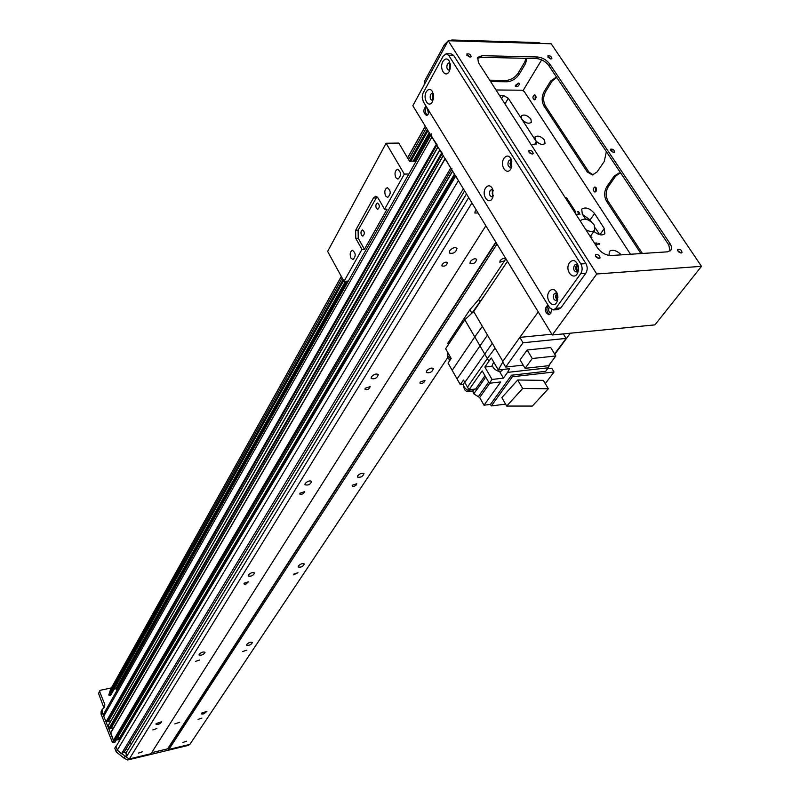 <?xml version="1.0" encoding="UTF-8"?>
<svg xmlns="http://www.w3.org/2000/svg" width="800" height="800" viewBox="0 0 800 800"><rect width="100%" height="100%" fill="white"/><g stroke="black" fill="none" stroke-linecap="round" stroke-linejoin="round"><path stroke-width="1.2" d="M156.11 723.59L161.68 721.74C160.35 723.86 158.45 724.67 156 724.19L156.11 723.59M201.51 713.17L206.92 711.33L203.96 713.79L201.84 714.1L201.51 713.17M199.17 654.24C201.38 652.19 203.34 651.54 205.03 652.31C203.7 654.68 201.7 655.57 199.03 654.98L199.17 654.24M246.76 644.4C248.94 642.4 250.83 641.76 252.45 642.48C251.16 644.8 249.21 645.69 246.6 645.17L246.76 644.4M248.37 574.99C250.71 572.74 252.77 572.07 254.56 572.96C253.25 575.64 251.13 576.63 248.21 575.93L248.37 574.99M298.34 565.99C300.64 563.82 302.63 563.14 304.33 563.97C303.07 566.58 301.01 567.58 298.15 566.97L298.34 565.99M305.14 483.56C307.61 481.08 309.79 480.36 311.68 481.4C310.42 484.46 308.17 485.58 304.94 484.77L305.14 483.56M357.69 475.79C360.11 473.4 362.22 472.68 364.01 473.63C362.79 476.61 360.6 477.75 357.45 477.04L357.69 475.79M371.36 376.9C373.97 374.16 376.28 373.38 378.29 374.57C377.12 378.11 374.73 379.42 371.11 378.5L371.36 376.9M426.69 370.9C429.25 368.26 431.48 367.48 433.38 368.57C432.24 372 429.92 373.32 426.4 372.53L426.69 370.9M449.61 250.87C452.38 247.81 454.83 246.95 456.98 248.29C455.95 252.44 453.39 254.02 449.3 253.02L449.61 250.87M447.58 357.79L189.88 744.38L168.9 749.42L496.99 244.09M182.84 742.49L186.65 741.19L182.84 742.49M504.57 260.82L499.83 262.21L500.09 260.7C502.04 258.6 503.73 257.99 505.17 258.86L505.13 259.99M420.18 382.05L424.97 380.39C424.14 382.82 422.48 383.76 419.97 383.2L420.18 382.05M352.2 485.29L356.73 483.75L356.26 485L354.38 486.22L352.5 486.49L352.2 485.29M293.67 574.18L297.96 572.73L293.53 574.86L293.67 574.18M242.74 651.52L246.82 650.14L242.74 651.52M198.03 719.42L201.91 718.1L198.03 719.42M168.9 749.42L167.62 748.85L151.64 752.68L167.99 748.76M174.84 723.9L179.7 722.26L174.84 723.9M470.29 261.57C472.71 258.93 474.84 258.18 476.67 259.3C475.76 262.87 473.54 264.24 470 263.43L470.29 261.57M471.94 202.9L129.38 758.91L150.99 753.72L485.86 225.78M152.86 729.88L156.86 728.55L152.86 729.88M195.4 661.42L199.61 660.03L195.4 661.42M243.98 583.27L248.41 581.81L246.06 584.02L244.28 584.23L243.98 583.27M299.96 493.19L304.64 491.65C303.73 493.82 302.12 494.62 299.81 494.05L299.96 493.19M365.18 388.25L370.14 386.59C369.29 389.1 367.57 390.03 365 389.37L365.18 388.25M442.13 264.43C444.12 262.25 445.88 261.64 447.41 262.59C446.66 265.53 444.82 266.65 441.92 265.93L442.13 264.43M138.43 753.1L142.35 751.79L138.43 753.1M478.1 213.02L474.9 213.02L475.13 211.33L476.3 210.07M437.04 144.71L431.9 137.06L431.54 133.86M442.35 153.43L439.79 149.76M452 168.75L450.73 168.03L445.12 158.52M124.36 751.65L121.46 753.77L117.34 750.1L458.39 180.62L455.62 175.59M120.52 738.57L119.75 737.65L117.11 738.26L119.52 737.7L120.52 738.57M115.92 740.07L114.26 740.79L113.43 740.36L110.79 732.81M113.62 727.73L109.24 728.94L108.05 725.99M110.84 720.94L106.01 721.89L103.75 716.25L103.91 713.5L430.78 135.21M129.38 758.91L126.2 757.24L126.26 752.55M127.82 749.89L126.16 748.75M129.89 742.6L131.57 743.75M115.23 747.79L115.96 746.66L117.34 750.1L115.96 746.66L116.32 745.95M126.2 757.24L468.69 197.55M121.46 753.77L463.35 188.77M99.66 690.78L98.59 693.53L100.37 690.27L111.38 687.93M99.64 691.62L104.79 704.41L104.64 707.12L102.23 709.35L102.08 712.08L113.43 740.36L450.73 168.03M451.59 169.44L114.26 740.79L113.43 740.36L112.34 742.21L113.16 742.64L114.26 740.79L115.97 740.19M455.68 176.16L115.96 746.66L455.48 175.83M121.67 753.62L126.19 756.83M126.1 753.27L123.88 752.11M103.96 707.9L98.59 693.53M189.14 744.55L188.62 745.33L127.64 760L123.92 758.05L116.24 751.94L114.86 748.5M119.42 740.42L118.42 739.55L116.01 740.11M116.04 740.38L114.95 742.23L113.16 742.64M112.34 742.21L101.02 713.97L101.17 711.24L102.16 709.48M117.34 750.1L116.24 751.94M125.03 756.22L123.92 758.05M128.57 758.48L127.64 760M429.19 138.01L428.77 137.32L430.35 134.52L428.77 137.32M122.07 681.36L116.27 691.62M121.33 682.67L122.02 681.37M117.02 690.21L115.93 688.75L114.16 689.13M343.65 280.71L110.65 695.37L109.6 695.75L108.77 694.99L110.57 689.38L341.31 276.43M505.93 258.79L478.71 299.48L479.84 301.41L478.71 299.48L469.9 309.74L447.73 343.34L448.42 344.55M464.8 319.76L473.68 311.54L487.48 335.1L482.36 326.35L474.77 336.92L464.8 319.76L445.65 348.73L451.17 358.43L448.07 363.07L460.3 384.64L463.47 380.05L469 389.78L482.18 370.89L489.33 383.27L492.04 379.45L503.44 378.14L499.47 371.34M457.07 378.94L487.48 335.1L495.08 348.07L492.29 343.3L464.82 382.42M485.13 294.53L471.91 313.18M505.59 404.13L491.34 405.93L490.47 404.41L484.03 405.21L479.66 397.55L489.83 383.21M476.97 389.27L473.76 393.84L479.66 397.55M473.76 393.84L472.72 390.71M463.6 384.26L460.3 384.64M452.19 370.33L474.77 336.92L487.35 358.56L495.08 348.07L502.85 361.34M470.87 314.13L471.72 312.85L469.9 309.74M447.69 352.31C446.75 354.55 447.82 356.73 450.88 358.86M447.56 355.14L447.54 357.7L449.99 360.21M473.68 311.54L507.48 261.34M563.32 333.9L566.09 338.41L523.02 342.75L519.82 337.37L538.26 311.95M570.31 333.21L554.82 354.32M520.29 337.32L551.81 334.23M502.8 362.11L498.28 369.94L509.58 368.69L507.56 372.39L548.27 367.8L550.12 363.65M507.56 372.39L503.44 378.14M484.03 405.21L500.71 381.95L489.33 383.27M490.47 404.41L511.5 375.23L545.65 371.33L548.27 367.8M547.62 368.67L551.75 368.21L554.03 371.99L512.41 376.77L491.34 405.93M545.3 383.63L554.03 371.99M543.36 380.38L517.71 379.99L501.83 397.63L506.71 406.07L522.69 388.48L548.34 388.74L543.36 380.38M512.41 376.77L511.5 375.23M517.71 379.99L522.69 388.48M548.34 388.74L532.32 406.07L506.71 406.07M484.98 375.74L475.68 388.99L477.14 389.37L485.77 377.1M475.68 388.99L469 389.78M474.34 389.15L472.55 391.71M498.28 369.94L491.32 357.99L488.91 361.25L487.35 358.56L467.49 387.12M488.91 361.25L484.86 367.05L492.04 379.45M492.52 365.01L491.6 366.31L492.75 366.53M491.6 366.31L484.86 367.05M494.06 362.69L496.55 366.97M493.89 362.4L493 363.67C489.99 367.17 499.55 374.09 502.13 370.28L502.23 370.14M464.7 382.2L464.08 383.09C460.91 386.86 470.93 394.03 473.66 389.94L473.76 389.79M463.8 386.09C464.03 390.73 466.43 392.43 471 391.18L471 391.18M523.21 365.13L505.7 367.06L502.58 361.73L519.82 337.37M566.09 338.41L554.59 353.93M523.02 342.75L505.7 367.06M520.08 359.85L527.17 350L550.73 347.55L555.82 355.97L548.6 365.7L525.11 368.33L520.08 359.85M525.11 368.33L532.25 358.51L527.17 350M532.25 358.51L555.82 355.97M580.4 221.25L580.87 220.31C584.86 217.84 589.29 219.37 594.17 224.9L594.74 230.18C592.85 232.05 589.88 231.88 585.83 229.69M574.62 212.26L575.37 211.45L566.7 197.97L564.99 197.28M416.04 161.28L409.41 160.99L398.76 143.07L386.11 143.24L404.32 174.11L408.85 174M376.93 196.71L358.11 230.17L355.64 230.29L355.77 238.36L358.24 238.23L364.43 249.29L361.96 249.43L355.77 238.36M358.11 230.17L358.24 238.23M355.64 230.29L373.43 198.01L375.6 196.32L378.11 198.05L384.56 209.26L387.07 209.16L364.43 249.29M361.48 235.18L362.84 236.14C364.94 233.89 364.83 231.83 362.5 229.95C360.91 230.82 360.57 232.56 361.48 235.18M376.38 208.42L377.75 209.37C379.94 207.1 379.85 204.99 377.48 203.06C375.81 203.94 375.44 205.73 376.38 208.42M361.96 249.43L344.01 281.36L327.64 251.41L386.11 143.24M348.34 281.06L344.01 281.36M404.32 174.11L384.56 209.26M395.82 177.69C394.34 173.46 394.95 170.65 397.65 169.25C401.37 172.32 401.46 175.61 397.92 179.12L395.82 177.69M350.94 258.07C349.58 254.16 350.07 251.56 352.41 250.27C355.9 253.06 356.1 256.15 353.01 259.54L350.94 258.07M385.61 195.98C384.16 191.82 384.74 189.06 387.36 187.68C391.02 190.69 391.14 193.93 387.71 197.41L385.61 195.98M540.14 143.97L536.59 141.7M504.95 103.9L508.31 98.29L521.77 119.13L521.34 115.9C524.14 114.12 527.33 115.18 530.9 119.09L531.33 122.35C528.52 124.12 525.33 123.04 521.77 119.13L535.43 140.29L535 136.95C537.82 135.17 541.02 136.25 544.58 140.18L545.01 143.54C542.18 145.31 538.99 144.23 535.43 140.29L536.35 141.72L534.51 144.62M526.31 122.72L523.14 120.72M428.45 114L427.5 108.5M550.93 313.16C548.65 312.13 548.07 310.09 549.2 307.05M496 89.98L521.88 90.21L524.27 91.58L630.52 254.25M599.15 244.35L598.19 243.38L599.35 243.47L599.75 244.09L599.15 244.35M579.3 213.67L579.93 214.41L579.3 213.67M578.61 213.3L578.19 212.71L579.5 213.17L579.18 212.55L579.69 213.35L578.46 212.71L578.58 213.34M578.37 212.38L577.43 211.7L578.58 211.65L578.37 212.38M585.52 219.11L582.29 214.1L581.72 209.11C585.55 206.74 589.83 208.22 594.55 213.54L604.3 228.55L604.87 233.7C602.17 235.85 598.51 235.08 593.89 231.4M609.11 255.43L609.26 251.45C612.53 249.17 616.54 250.31 621.28 254.85M531.17 144.67L536.63 143.96L536.35 141.72M499.54 95.49L503.48 95.51L501.6 98.68M508.31 98.29L503.48 95.51M575.9 214.24L578.53 214.43L576.09 214.54M590.54 237.01L591.93 237.25L590.73 237.31M594.48 243.14L596.92 243L594.68 243.45M595.47 244.68L597.91 244.53L595.67 244.99M598.3 243.8L599.55 244L598.74 243.44L598.22 243.92M578.82 212.12L577.53 211.96M577.57 211.9L578.49 212.29M578.33 214.13L575.99 214.38M591.73 236.94L590.62 237.14M597.91 244.53L595.55 244.81M594.56 243.27L596.92 243.31M582.56 214.53L590.09 219.91L591.36 221.87M595.33 228.01L599.63 234.65M586.48 219.33L584.8 217.99M594.95 232.29L594.14 231.04M424.14 84.97L424.4 81.46L444.34 44.76L447.99 41.14M448.73 40.76L451.94 40L538.93 42.6L541 43.48M535.56 99.03L534.39 99.84C532.4 98.23 532.45 96.56 534.52 94.85L535.93 96.32L535.56 99.03M535.29 95.15L535.12 99.54M596.07 191.33L594.93 192.07C592.7 190.53 592.68 188.83 594.85 186.98L596.47 188.5L596.07 191.33M595.64 187.21L595.65 191.79M614.52 163.81L612.63 161M552.38 70.92L550.62 68.29M548.24 305.48C546.08 309.21 546.53 312.22 549.59 314.51M551.67 309.68L550.69 313.53L548.85 314.74C544.47 312.09 544.15 308.82 547.9 304.92M426.55 106.96C424.87 110.3 425.12 113.04 427.28 115.2M429.24 111.35L428.5 113.91L426.53 115.42C423.17 112.96 423 109.85 426.02 106.09M477.3 58.41L481.05 57.3L481.97 55.68L477.69 57.42L478.44 62.67L597.46 247.78C601.2 252.77 605.73 255.34 611.07 255.52L667.41 251.84L670.7 250.39C672.01 248.62 671.73 246.27 669.86 243.34L668.72 244.84L670.1 250.96M536.52 58.57C541.48 59.09 545.61 61.47 548.9 65.71L549.86 64.14C546.57 59.9 542.44 57.51 537.47 56.98L536.52 58.57L481.05 57.3M481.97 55.68L537.47 56.98M668.72 244.84L548.9 65.71M549.86 64.14L669.86 243.34M433.39 98.93L433.48 94.57M557.78 295.6L557.9 297.68M557.67 299.34C555.66 297.71 555.55 295.93 557.34 293.99M493.28 195.6L492.17 193.15L493.21 190.62M511.82 166.17C510.24 164.47 510.24 162.73 511.84 160.96M578.32 266.52L578.45 269.45M578.12 270.76C576 269.07 575.92 267.24 577.87 265.26M450.16 68.82L450.34 64.18M532.19 154.08L529.45 152.84L528.75 150.72C531.31 150.14 532.79 151.11 533.19 153.65L532.19 154.08L528.75 151.88M550.77 58.97L547.86 57.15M550.94 58.98L547.71 55.94C550.01 55.46 551.4 56.35 551.88 58.61L550.94 58.98M599.02 258.44L595.43 255.89M599.1 258.44C596.45 257.88 595.27 256.65 595.55 254.76C598.3 254.25 599.79 255.33 600.01 258.02L599.1 258.44M680.93 253L677.67 250.56M681.2 253C678.65 252.42 677.5 251.22 677.76 249.41C680.39 249.04 681.8 250.12 682 252.65L681.2 253M470.04 57.14L466.7 54.04C469.09 53.43 470.56 54.32 471.11 56.7L470.04 57.14L466.83 55.24M613.55 152.54L610.45 150.43M613.76 152.54L610.42 149.25C612.88 148.81 614.28 149.79 614.63 152.18L613.76 152.54M518.49 83.1L519.4 83.52C519.03 85.98 517.68 86.94 515.35 86.4L518.49 83.1M515.29 85.44L518.58 83.11M489.71 80.2L506.14 80.42C511.03 80.02 515.08 77.52 518.29 72.9L524.72 62.12L526 58.33M526.79 58.34L525.62 63.5L519.19 74.27C515.97 78.89 511.92 81.39 507.03 81.79L490.6 81.58M619.93 173.07L615.63 176.13L608.38 186.54C605.56 191.46 605.47 196.37 608.12 201.3L642.43 253.47M640.91 253.57L606.61 201.36C603.96 196.43 604.05 191.51 606.86 186.59L614.11 176.17L619.01 173.04L620.84 173.27M606.36 151.62L604.29 161.42L597.14 171.88L592.41 174.97L587.31 171.99L543.99 106.05C541.52 101.42 541.56 96.61 544.12 91.61L550.71 80.95L555.71 77.52L556.89 77.66M556.6 77.6L552.22 80.97L545.62 91.63C543.06 96.62 543.02 101.43 545.49 106.06L588.82 171.95L593.01 174.89M522.92 90.81L541.65 59.86M701.49 266.33L596.75 273.99L552.27 334.98L412.84 105.72L448.21 40.74L551.18 43.78L701.49 266.33L654.93 324.87L552.27 334.98M596.75 273.99L448.21 40.74M596.2 191.13L596.03 188.39M596.23 187.9L596.24 191.06M535.75 98.65L535.85 96.05M536.03 97.01L536.01 97.69M559.98 56.81L696.04 258.25M511.77 160.69L510.19 159.83L508.57 160.97C507.35 164.36 507.92 166.49 510.28 167.36L511.76 166.44M503.94 158.33C506.67 154.95 509.15 155.33 511.37 159.45L511.46 167.4C508.04 177.27 498.88 166.14 503.94 158.33M511.29 160.2L509.96 163.71L511.27 166.96M557.45 294.14L555.47 293.04L554.02 294C552.7 297.5 553.38 299.69 556.05 300.57L557.76 299.17M549.31 291.34C552.17 288.29 554.76 288.88 557.1 293.14L557.62 299.87C554.93 311.32 543.5 299.48 549.31 291.34M556.59 293.3L555.35 296.76L557.01 300.14M450.17 63.31L449.06 62.79L447.41 64.03C446.33 67.26 446.82 69.31 448.87 70.16L449.93 69.69M442.93 61.45C445.33 58.02 447.58 58.13 449.67 61.78L449.44 70.95C445.78 79.11 438.69 68.69 442.93 61.45M450.12 63.25L449.48 64.07L449.87 69.74M578.13 265.66L575.95 264.29L574.39 265.31C573.02 268.87 573.7 271.1 576.43 271.99L578.34 270.33M569.6 262.59C572.78 259.28 575.54 260.02 577.88 264.81L578.25 270.84C575.66 282.99 563.47 271.24 569.6 262.59M577.08 264.55L576.5 265.16C575.24 267.74 575.54 269.88 577.4 271.58M433.27 93.55L432.26 93.13L430.72 94.31C429.67 97.49 430.17 99.5 432.19 100.34L433.13 99.94M426.31 91.79C428.54 88.57 430.67 88.64 432.72 92L432.62 101.25C429.1 109.11 422.23 98.75 426.31 91.79M433.29 93.62L432.76 94.32L433.15 99.87M493.1 190.18L491.66 189.48L490.14 190.55C488.97 193.88 489.55 195.98 491.87 196.84L493.18 196.05M485.59 187.97C488.1 184.82 490.44 185.12 492.63 188.87L492.86 197.11C489.51 206.54 480.75 195.43 485.59 187.97M492.75 189.84L492.21 190.48L492.84 196.41M446.38 53.75L451.2 53.87L453.7 55.49L585.93 263.62C587.66 266.95 587.62 270.18 585.79 273.29L560.84 307.87L558.12 309.53M448.73 55.38L446.23 53.75L443.31 55.97L422.96 93.26L422.19 97.27L423.3 101.66L549.62 307.73L553.33 309.95L555.83 308.3L580.72 273.65C582.54 270.54 582.59 267.31 580.85 263.96L448.73 55.38L453.7 55.49M167.9 748.89L496.02 242.49M167.62 748.85L495.79 242.12M120.25 737.91L454.96 174.98M119.75 737.65L454.45 174.14M115.69 740.46L452.57 171.04M110.57 733.23L445.15 158.85M110.95 728.49L443.26 155.74M110.77 728.6L443.17 155.58M109.24 728.94L442.11 153.85M108.74 728.68L441.6 153M107.83 726.42L439.82 150.09M108.22 721.7L437.96 147.03M108.03 721.8L437.87 146.88M106.51 722.15L436.81 145.13M106.01 721.89L436.29 144.28M103.75 716.25L431.9 137.06M126.09 752.83L466.51 193.97M124.24 751.86L464.61 190.85M104.79 704.41L103.73 706.3M102.08 712.08L101.02 713.97M119.52 737.7L118.42 739.55M120.34 738.13L119.24 739.98M116.82 690L347.81 281.1M415.49 161.29L428.9 137.54M116.42 689.01L346.42 281.19M414.03 161.32L429.73 133.49M115.93 688.75L345.52 281.25M413.08 161.34L429.23 132.68M410.71 161.39L427.99 130.63L410.73 161.39M110.32 695.6L343.52 280.47M410.41 161.4L427.84 130.38M109.6 695.75L343.09 279.68M409.59 161.19L427.34 129.56M108.77 694.99L342.22 278.09M408.58 159.59L426.33 127.9M110.24 690.13L341.37 276.53M407.62 157.98L425.34 126.27M478.48 396.47L488.65 382.1M373.43 198.01L375.94 197.92M604.3 228.55L599.9 234.72M594.55 213.54L590.09 219.91M424.4 81.46L425.28 82.87M539.49 43.43L538.93 42.6M452.5 40.87L451.94 40M445.25 46.19L444.34 44.76M506.14 80.42L507.03 81.79M518.29 72.9L519.19 74.27M524.72 62.12L525.62 63.5M614.11 176.17L615.63 176.13M606.86 186.59L608.38 186.54M606.61 201.36L608.12 201.3M587.31 171.99L588.82 171.95M543.99 106.05L545.49 106.06M544.12 91.61L545.62 91.63M550.71 80.95L552.22 80.97M585.93 263.62L580.85 263.96M585.79 273.29L580.72 273.65M560.84 307.87L555.83 308.3M115.89 740.32L452.66 171.19M110.59 732.95L445.03 158.66M107.85 726.14L439.71 149.9M126.14 752.66L466.47 193.9M124.32 751.78L464.64 190.89M114.89 748.02L115.98 746.2M110.65 695.37L343.66 280.73M407.56 157.87L425.27 126.16M502.72 369.45L502.13 370.28M474.2 389.16L473.66 389.94M590.24 236.55L594.74 230.18M580.31 221.11L580.74 220.49M575.44 212.08L574.96 212.78M558.33 309.51L553.33 309.95"/></g></svg>
